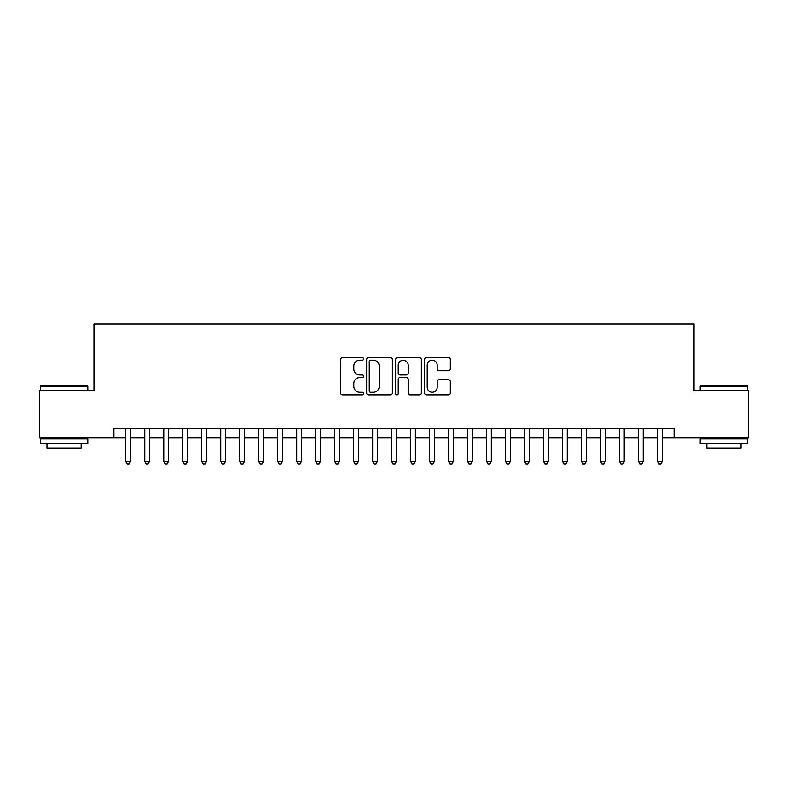 <?xml version="1.0" encoding="UTF-8"?>
<svg xmlns="http://www.w3.org/2000/svg" width="788" height="788" viewBox="0 0 788 788"><rect width="100%" height="100%" fill="white"/><g stroke="black" fill="none" stroke-linecap="round" stroke-linejoin="round"><path stroke-width="1.18" d="M363.623 358.914A1.3 1.3 0 0 0 362.313 357.604L342.514 357.604A1.862 1.862 0 0 0 340.652 359.476L340.652 393.025A1.862 1.862 0 0 0 342.514 394.886L362.313 394.886A1.3 1.3 0 0 0 363.623 393.576A1.3 1.3 0 0 0 362.313 392.276L359.752 392.276A5.959 5.959 0 0 1 353.792 386.307L353.792 383.52A5.959 5.959 0 0 1 359.752 377.55L362.313 377.55A1.3 1.3 0 0 0 363.623 376.25A1.3 1.3 0 0 0 362.313 374.94L359.752 374.94A5.959 5.959 0 0 1 353.792 368.981L353.792 366.184A5.959 5.959 0 0 1 359.752 360.214L362.313 360.214A1.3 1.3 0 0 0 363.623 358.914M448.471 370.744A1.862 1.862 0 0 0 450.332 368.882L450.332 359.476A1.862 1.862 0 0 0 448.471 357.604L426.475 357.604A1.862 1.862 0 0 0 424.614 359.476L424.614 393.025A1.862 1.862 0 0 0 426.475 394.886L448.471 394.886A1.862 1.862 0 0 0 450.332 393.025L450.332 381.648A1.862 1.862 0 0 0 448.471 379.786L439.054 379.786A1.862 1.862 0 0 0 437.192 381.648L437.192 387.292A4.984 4.984 0 0 1 432.208 392.276A4.984 4.984 0 0 1 427.224 387.292L427.224 365.199A4.984 4.984 0 0 1 432.208 360.214A4.984 4.984 0 0 1 437.192 365.199L437.192 368.882A1.862 1.862 0 0 0 439.054 370.744L448.471 370.744M113.925 437.961L39.4 437.961L39.4 390.484L93.989 390.484L93.989 324.026L694.011 324.026L694.011 390.484L748.6 390.484L748.6 437.961L674.075 437.961L674.075 428.465L113.925 428.465L113.925 437.961L125.794 437.961M392.365 359.476A1.862 1.862 0 0 0 390.503 357.604L368.508 357.604A1.862 1.862 0 0 0 366.647 359.476L366.647 393.025A1.862 1.862 0 0 0 368.508 394.886L390.503 394.886A1.862 1.862 0 0 0 392.365 393.025L392.365 359.476M397.497 357.604L419.492 357.604A1.862 1.862 0 0 1 421.353 359.476L421.353 393.025A1.862 1.862 0 0 1 419.492 394.886L410.075 394.886A1.862 1.862 0 0 1 408.214 393.025L408.214 379.412A1.862 1.862 0 0 0 406.352 377.55L400.107 377.55A1.862 1.862 0 0 0 398.236 379.412L398.236 393.576A1.3 1.3 0 0 1 396.935 394.886A1.3 1.3 0 0 1 395.635 393.576L395.635 359.476A1.862 1.862 0 0 1 397.497 357.604M130.542 437.961L144.785 437.961M149.533 437.961L163.776 437.961M168.514 437.961L182.757 437.961M187.505 437.961L201.748 437.961M206.495 437.961L220.738 437.961M225.486 437.961L239.719 437.961M244.467 437.961L258.71 437.961M263.458 437.961L277.701 437.961M282.449 437.961L296.682 437.961M301.43 437.961L315.673 437.961M320.421 437.961L334.664 437.961M339.411 437.961L353.654 437.961M358.402 437.961L372.635 437.961M377.383 437.961L391.626 437.961M396.374 437.961L410.617 437.961M415.365 437.961L429.598 437.961M434.346 437.961L448.589 437.961M453.336 437.961L467.579 437.961M472.327 437.961L486.57 437.961M491.318 437.961L505.551 437.961M510.299 437.961L524.542 437.961M529.29 437.961L543.533 437.961M548.281 437.961L562.514 437.961M567.261 437.961L581.505 437.961M586.252 437.961L600.495 437.961M605.243 437.961L619.486 437.961M624.224 437.961L638.467 437.961M643.215 437.961L657.458 437.961M662.206 437.961L674.075 437.961M370.567 360.214A1.3 1.3 0 0 0 369.257 361.525L369.257 390.966A1.3 1.3 0 0 0 370.567 392.276L373.266 392.276A5.959 5.959 0 0 0 379.225 386.307L379.225 366.184A5.959 5.959 0 0 0 373.266 360.214L370.567 360.214M408.214 365.297A4.984 4.984 0 0 0 403.229 360.313A4.984 4.984 0 0 0 398.236 365.297L398.236 373.079A1.862 1.862 0 0 0 400.107 374.94L406.352 374.94A1.862 1.862 0 0 0 408.214 373.079L408.214 365.297M130.542 428.465L130.542 461.502L125.794 461.502L125.794 428.465M130.542 461.502L129.114 463.974L127.223 463.974L125.794 461.502M40.917 385.736L87.251 385.736L87.823 386.307L40.346 386.307L40.917 385.736M64.084 443.654L40.346 443.654L40.346 438.906L87.823 438.906L87.823 443.654L64.084 443.654M81.174 443.654L81.174 448.017L46.994 448.017L46.994 443.654M700.749 385.736L747.083 385.736L747.654 386.307L700.177 386.307L700.749 385.736M723.916 443.654L700.177 443.654L700.177 438.906L747.654 438.906L747.654 443.654L723.916 443.654M741.006 443.654L741.006 448.017L706.826 448.017L706.826 443.654M149.533 428.465L149.533 461.502L144.785 461.502L144.785 428.465M149.533 461.502L148.105 463.974L146.204 463.974L144.785 461.502M168.514 428.465L168.514 461.502L163.776 461.502L163.776 428.465M168.514 461.502L167.095 463.974L165.194 463.974L163.776 461.502M187.505 428.465L187.505 461.502L182.757 461.502L182.757 428.465M187.505 461.502L186.086 463.974L184.185 463.974L182.757 461.502M206.495 428.465L206.495 461.502L201.748 461.502L201.748 428.465M206.495 461.502L205.067 463.974L203.176 463.974L201.748 461.502M225.486 428.465L225.486 461.502L220.738 461.502L220.738 428.465M225.486 461.502L224.058 463.974L222.157 463.974L220.738 461.502M244.467 428.465L244.467 461.502L239.719 461.502L239.719 428.465M244.467 461.502L243.049 463.974L241.148 463.974L239.719 461.502M263.458 428.465L263.458 461.502L258.71 461.502L258.71 428.465M263.458 461.502L262.03 463.974L260.139 463.974L258.71 461.502M282.449 428.465L282.449 461.502L277.701 461.502L277.701 428.465M282.449 461.502L281.021 463.974L279.119 463.974L277.701 461.502M301.43 428.465L301.43 461.502L296.682 461.502L296.682 428.465M301.43 461.502L300.011 463.974L298.11 463.974L296.682 461.502M320.421 428.465L320.421 461.502L315.673 461.502L315.673 428.465M320.421 461.502L319.002 463.974L317.101 463.974L315.673 461.502M339.411 428.465L339.411 461.502L334.664 461.502L334.664 428.465M339.411 461.502L337.983 463.974L336.082 463.974L334.664 461.502M358.402 428.465L358.402 461.502L353.654 461.502L353.654 428.465M358.402 461.502L356.974 463.974L355.073 463.974L353.654 461.502M377.383 428.465L377.383 461.502L372.635 461.502L372.635 428.465M377.383 461.502L375.965 463.974L374.064 463.974L372.635 461.502M396.374 428.465L396.374 461.502L391.626 461.502L391.626 428.465M396.374 461.502L394.946 463.974L393.054 463.974L391.626 461.502M415.365 428.465L415.365 461.502L410.617 461.502L410.617 428.465M415.365 461.502L413.936 463.974L412.035 463.974L410.617 461.502M434.346 428.465L434.346 461.502L429.598 461.502L429.598 428.465M434.346 461.502L432.927 463.974L431.026 463.974L429.598 461.502M453.336 428.465L453.336 461.502L448.589 461.502L448.589 428.465M453.336 461.502L451.918 463.974L450.017 463.974L448.589 461.502M472.327 428.465L472.327 461.502L467.579 461.502L467.579 428.465M472.327 461.502L470.899 463.974L468.998 463.974L467.579 461.502M491.318 428.465L491.318 461.502L486.57 461.502L486.57 428.465M491.318 461.502L489.89 463.974L487.989 463.974L486.57 461.502M510.299 428.465L510.299 461.502L505.551 461.502L505.551 428.465M510.299 461.502L508.881 463.974L506.98 463.974L505.551 461.502M529.29 428.465L529.29 461.502L524.542 461.502L524.542 428.465M529.29 461.502L527.861 463.974L525.97 463.974L524.542 461.502M548.281 428.465L548.281 461.502L543.533 461.502L543.533 428.465M548.281 461.502L546.852 463.974L544.951 463.974L543.533 461.502M567.261 428.465L567.261 461.502L562.514 461.502L562.514 428.465M567.261 461.502L565.843 463.974L563.942 463.974L562.514 461.502M586.252 428.465L586.252 461.502L581.505 461.502L581.505 428.465M586.252 461.502L584.824 463.974L582.933 463.974L581.505 461.502M605.243 428.465L605.243 461.502L600.495 461.502L600.495 428.465M605.243 461.502L603.815 463.974L601.914 463.974L600.495 461.502M624.224 428.465L624.224 461.502L619.486 461.502L619.486 428.465M624.224 461.502L622.806 463.974L620.905 463.974L619.486 461.502M643.215 428.465L643.215 461.502L638.467 461.502L638.467 428.465M643.215 461.502L641.796 463.974L639.895 463.974L638.467 461.502M662.206 428.465L662.206 461.502L657.458 461.502L657.458 428.465M662.206 461.502L660.777 463.974L658.886 463.974L657.458 461.502M40.346 390.484L40.346 386.307M51.171 438.906L51.171 437.961M76.997 438.906L76.997 437.961M87.823 390.484L87.823 386.307M700.177 390.484L700.177 386.307M711.003 438.906L711.003 437.961M736.829 438.906L736.829 437.961M747.654 390.484L747.654 386.307"/></g></svg>
